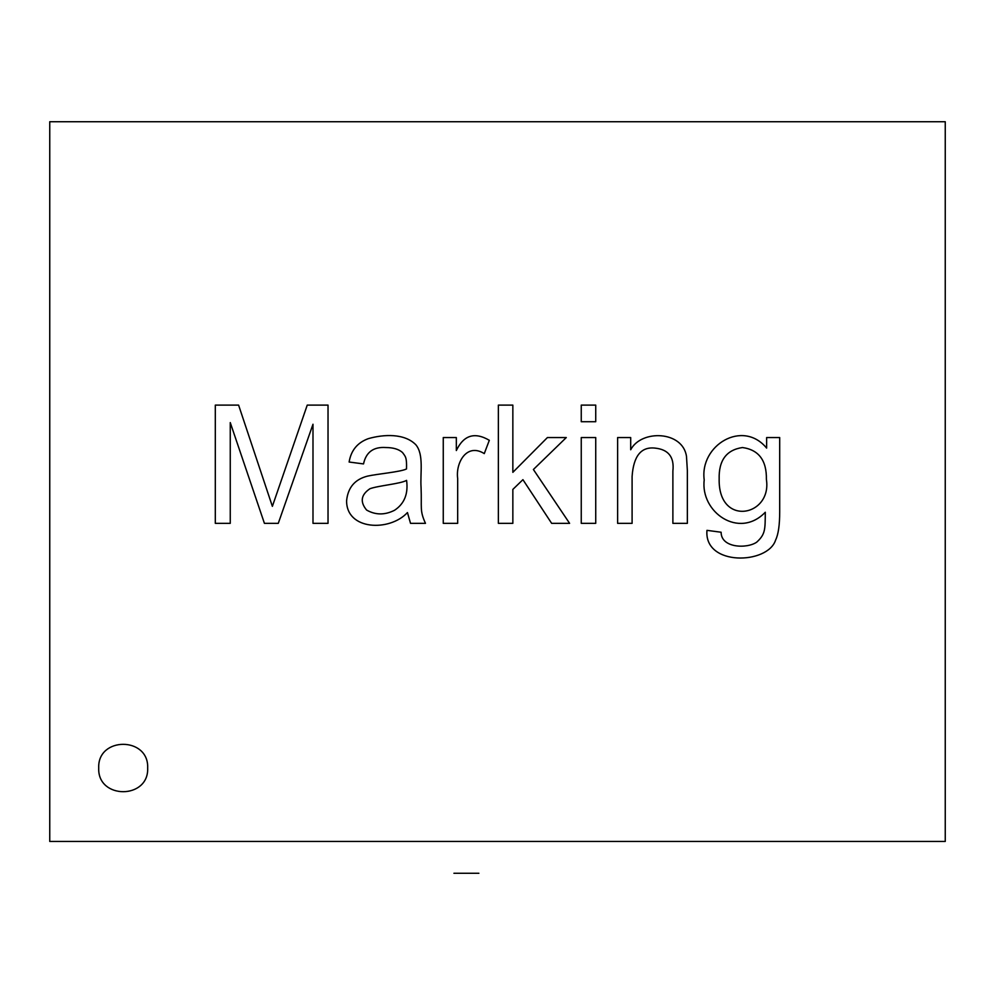 <?xml version="1.0" encoding="UTF-8"?>
<svg xmlns="http://www.w3.org/2000/svg" width="995" height="995" viewBox="0 0 995 995"><rect width="100%" height="100%" fill="white"/><g stroke="black" fill="none" stroke-linecap="round" stroke-linejoin="round"><path stroke-width="1.49" d="M721.126 532.238C721.052 548.233 747.195 548.842 756.71 542.163C765.541 534.153 765.13 529.29 765.292 512.251C738.912 539.576 700.244 512.077 704.211 479.976C699.485 445.474 742.556 418.932 766.635 448.098L766.635 437.551L779.694 437.551L779.694 511.691C779.707 524.999 778.339 534.439 775.602 540.036C768.016 564.501 703.863 566.565 706.96 530.347L721.126 532.238C721.052 548.233 747.195 548.842 756.71 542.163C765.541 534.153 765.13 529.29 765.292 512.251C738.912 539.576 700.244 512.077 704.211 479.976C699.485 445.474 742.556 418.932 766.635 448.098M719.161 478.956C718.141 527.362 772.195 516.343 766.399 479.428C766.735 460.424 758.75 449.802 742.469 447.539C726.462 449.889 718.688 460.349 719.161 478.956M49.75 121.726L49.75 841.447L945.25 841.447L945.25 121.726L49.75 121.726M595.731 437.551L595.731 523.345L581.254 523.345L581.254 437.551L595.731 437.551M512.848 489.416L512.848 523.345L498.371 523.345L498.371 405.114L512.848 405.114L512.848 472.339L547.412 437.551L566.292 437.551L533.395 469.503L569.6 523.345L551.653 523.345L522.922 479.665L512.848 489.416M425.474 523.345L410.525 523.345L407.452 512.562C389.692 531.803 346.384 530.397 346.596 500.759C347.902 487.538 354.879 479.329 367.541 476.12C377.167 473.943 400.475 471.978 406.507 468.956C406.88 457.202 405.475 456.618 402.49 452.501C398.784 449.218 393.249 447.563 385.886 447.539C373.498 446.68 366.048 452.14 363.523 463.919L349.121 462.028C351.048 450.399 357.454 442.613 368.324 438.646C383.697 434.243 404.455 433.186 415.798 444.715C424.106 454.528 420.064 473.545 421.072 487.45C421.88 508.544 419.554 510.298 425.474 523.345M484.279 453.608C466.742 442.576 455.486 462.849 457.675 478.483L457.675 523.345L443.26 523.345L443.26 437.551L456.332 437.551L456.332 450.536C463.682 435.126 474.677 431.718 489.316 440.3L484.279 453.608M595.731 405.114L595.731 421.718L581.254 421.718L581.254 405.114L595.731 405.114M672.881 523.345L672.881 471.083C674.436 457.103 668.453 449.441 654.934 448.098C641.128 446.593 633.516 456.046 632.099 476.431L632.099 523.345L617.621 523.345L617.621 437.551L630.693 437.551L630.693 449.752C641.352 429.293 682.931 430.76 686.5 456.518L687.358 470.61L687.358 523.345L672.881 523.345M147.67 768.016C149.014 736.437 97.361 736.437 98.716 768.016C97.361 799.582 149.014 799.582 147.67 768.016M230.255 422.589L230.255 523.345L215.306 523.345L215.306 405.114L238.601 405.114L272.369 506.343L307.244 405.114L328.027 405.114L328.027 523.345L312.99 523.345L312.99 424.243L278.277 523.345L264.421 523.345L230.255 422.589M406.582 480.374C400.749 483.806 378.448 485.622 369.978 488.707C360.974 494.739 359.842 501.853 366.595 510.049C375.488 515.111 384.804 515.199 394.542 510.273C404.38 503.769 408.398 493.794 406.582 480.374C400.749 483.806 378.448 485.622 369.978 488.707C360.974 494.739 359.842 501.853 366.595 510.049M407.452 512.562C389.692 531.803 346.384 530.397 346.596 500.759C347.902 487.538 354.879 479.329 367.541 476.12C377.167 473.943 400.475 471.978 406.507 468.956M238.601 405.114L272.369 506.343M453.919 873.274L478.894 873.274"/></g></svg>
